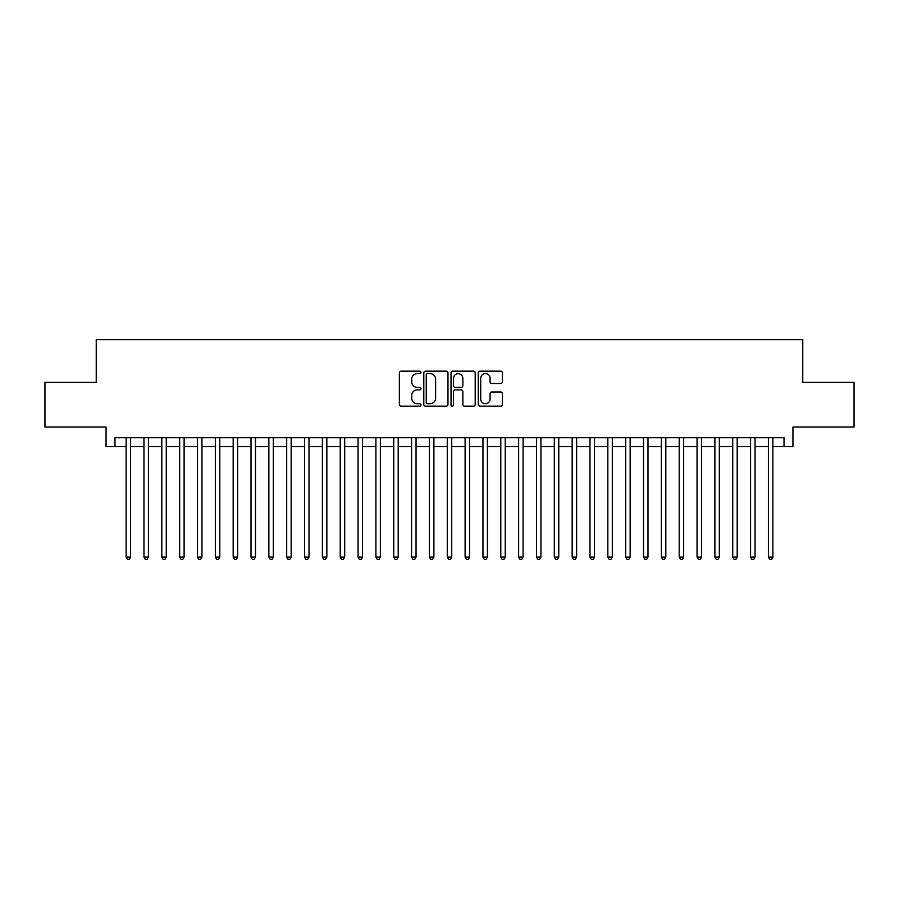 <?xml version="1.0" encoding="UTF-8"?>
<svg xmlns="http://www.w3.org/2000/svg" width="899" height="899" viewBox="0 0 899 899"><rect width="100%" height="100%" fill="white"/><g stroke="black" fill="none" stroke-linecap="round" stroke-linejoin="round"><path stroke-width="1.35" d="M420.957 372.377A1.225 1.225 0 0 0 419.732 371.152L401.123 371.152A1.753 1.753 0 0 0 399.37 372.905L399.37 404.426A1.753 1.753 0 0 0 401.123 406.168L419.732 406.168A1.225 1.225 0 0 0 420.957 404.943A1.225 1.225 0 0 0 419.732 403.718L417.316 403.718A5.608 5.608 0 0 1 411.72 398.122L411.72 395.493A5.608 5.608 0 0 1 417.316 389.885L419.732 389.885A1.225 1.225 0 0 0 420.957 388.66A1.225 1.225 0 0 0 419.732 387.435L417.316 387.435A5.608 5.608 0 0 1 411.72 381.828L411.72 379.209A5.608 5.608 0 0 1 417.316 373.602L419.732 373.602A1.225 1.225 0 0 0 420.957 372.377M500.676 383.491A1.753 1.753 0 0 0 502.429 381.749L502.429 372.905A1.753 1.753 0 0 0 500.676 371.152L480.01 371.152A1.753 1.753 0 0 0 478.268 372.905L478.268 404.426A1.753 1.753 0 0 0 480.01 406.168L500.676 406.168A1.753 1.753 0 0 0 502.429 404.426L502.429 393.74A1.753 1.753 0 0 0 500.676 391.986L491.832 391.986A1.753 1.753 0 0 0 490.09 393.74L490.09 399.032A4.686 4.686 0 0 1 485.404 403.718A4.686 4.686 0 0 1 480.718 399.032L480.718 378.288A4.686 4.686 0 0 1 485.404 373.602A4.686 4.686 0 0 1 490.09 378.288L490.09 381.749A1.753 1.753 0 0 0 491.832 383.491L500.676 383.491M114.982 446.646L114.982 437.723L784.018 437.723L784.018 446.646L792.94 446.646L792.94 427.025L854.05 427.025L854.05 382.412L802.762 382.412L802.762 339.597L96.238 339.597L96.238 382.412L44.95 382.412L44.95 427.025L106.06 427.025L106.06 446.646L126.13 446.646M447.972 372.905A1.753 1.753 0 0 0 446.219 371.152L425.553 371.152A1.753 1.753 0 0 0 423.8 372.905L423.8 404.426A1.753 1.753 0 0 0 425.553 406.168L446.219 406.168A1.753 1.753 0 0 0 447.972 404.426L447.972 372.905M452.781 371.152L473.447 371.152A1.753 1.753 0 0 1 475.2 372.905L475.2 404.426A1.753 1.753 0 0 1 473.447 406.168L464.603 406.168A1.753 1.753 0 0 1 462.85 404.426L462.85 391.638A1.753 1.753 0 0 0 461.097 389.885L455.231 389.885A1.753 1.753 0 0 0 453.489 391.638L453.489 404.943A1.225 1.225 0 0 1 452.253 406.168A1.225 1.225 0 0 1 451.028 404.943L451.028 372.905A1.753 1.753 0 0 1 452.781 371.152M130.591 446.646L143.964 446.646M148.425 446.646L161.809 446.646M166.27 446.646L179.654 446.646M184.115 446.646L197.488 446.646M201.949 446.646L215.333 446.646M219.794 446.646L233.178 446.646M237.639 446.646L251.012 446.646M255.473 446.646L268.857 446.646M273.318 446.646L286.702 446.646M291.164 446.646L304.536 446.646M308.998 446.646L322.381 446.646M326.843 446.646L340.227 446.646M344.688 446.646L358.06 446.646M362.522 446.646L375.906 446.646M380.367 446.646L393.751 446.646M398.212 446.646L411.585 446.646M416.046 446.646L429.43 446.646M433.891 446.646L447.275 446.646M451.725 446.646L465.109 446.646M469.57 446.646L482.954 446.646M487.415 446.646L500.788 446.646M505.249 446.646L518.633 446.646M523.094 446.646L536.478 446.646M540.94 446.646L554.312 446.646M558.773 446.646L572.157 446.646M576.619 446.646L590.002 446.646M594.464 446.646L607.836 446.646M612.298 446.646L625.682 446.646M630.143 446.646L643.527 446.646M647.988 446.646L661.361 446.646M665.822 446.646L679.206 446.646M683.667 446.646L697.051 446.646M701.512 446.646L714.885 446.646M719.346 446.646L732.73 446.646M737.191 446.646L750.575 446.646M755.036 446.646L768.409 446.646M772.87 446.646L784.018 446.646M427.474 373.602A1.225 1.225 0 0 0 426.25 374.827L426.25 402.494A1.225 1.225 0 0 0 427.474 403.718L430.014 403.718A5.608 5.608 0 0 0 435.622 398.122L435.622 379.209A5.608 5.608 0 0 0 430.014 373.602L427.474 373.602M462.85 378.378A4.686 4.686 0 0 0 458.164 373.692A4.686 4.686 0 0 0 453.489 378.378L453.489 385.682A1.753 1.753 0 0 0 455.231 387.435L461.097 387.435A1.753 1.753 0 0 0 462.85 385.682L462.85 378.378M130.591 437.723L130.591 557.088L126.13 557.088L126.13 437.723M130.591 557.088L129.254 559.403L127.467 559.403L126.13 557.088M148.425 437.723L148.425 557.088L143.964 557.088L143.964 437.723M148.425 557.088L147.088 559.403L145.312 559.403L143.964 557.088M166.27 437.723L166.27 557.088L161.809 557.088L161.809 437.723M166.27 557.088L164.933 559.403L163.146 559.403L161.809 557.088M184.115 437.723L184.115 557.088L179.654 557.088L179.654 437.723M184.115 557.088L182.778 559.403L180.991 559.403L179.654 557.088M201.949 437.723L201.949 557.088L197.488 557.088L197.488 437.723M201.949 557.088L200.612 559.403L198.825 559.403L197.488 557.088M219.794 437.723L219.794 557.088L215.333 557.088L215.333 437.723M219.794 557.088L218.457 559.403L216.67 559.403L215.333 557.088M237.639 437.723L237.639 557.088L233.178 557.088L233.178 437.723M237.639 557.088L236.302 559.403L234.515 559.403L233.178 557.088M255.473 437.723L255.473 557.088L251.012 557.088L251.012 437.723M255.473 557.088L254.136 559.403L252.349 559.403L251.012 557.088M273.318 437.723L273.318 557.088L268.857 557.088L268.857 437.723M273.318 557.088L271.981 559.403L270.194 559.403L268.857 557.088M291.164 437.723L291.164 557.088L286.702 557.088L286.702 437.723M291.164 557.088L289.826 559.403L288.04 559.403L286.702 557.088M308.998 437.723L308.998 557.088L304.536 557.088L304.536 437.723M308.998 557.088L307.66 559.403L305.874 559.403L304.536 557.088M326.843 437.723L326.843 557.088L322.381 557.088L322.381 437.723M326.843 557.088L325.505 559.403L323.719 559.403L322.381 557.088M344.688 437.723L344.688 557.088L340.227 557.088L340.227 437.723M344.688 557.088L343.339 559.403L341.564 559.403L340.227 557.088M362.522 437.723L362.522 557.088L358.06 557.088L358.06 437.723M362.522 557.088L361.184 559.403L359.398 559.403L358.06 557.088M380.367 437.723L380.367 557.088L375.906 557.088L375.906 437.723M380.367 557.088L379.03 559.403L377.243 559.403L375.906 557.088M398.212 437.723L398.212 557.088L393.751 557.088L393.751 437.723M398.212 557.088L396.864 559.403L395.088 559.403L393.751 557.088M416.046 437.723L416.046 557.088L411.585 557.088L411.585 437.723M416.046 557.088L414.709 559.403L412.922 559.403L411.585 557.088M433.891 437.723L433.891 557.088L429.43 557.088L429.43 437.723M433.891 557.088L432.554 559.403L430.767 559.403L429.43 557.088M451.725 437.723L451.725 557.088L447.275 557.088L447.275 437.723M451.725 557.088L450.388 559.403L448.612 559.403L447.275 557.088M469.57 437.723L469.57 557.088L465.109 557.088L465.109 437.723M469.57 557.088L468.233 559.403L466.446 559.403L465.109 557.088M487.415 437.723L487.415 557.088L482.954 557.088L482.954 437.723M487.415 557.088L486.078 559.403L484.291 559.403L482.954 557.088M505.249 437.723L505.249 557.088L500.788 557.088L500.788 437.723M505.249 557.088L503.912 559.403L502.136 559.403L500.788 557.088M523.094 437.723L523.094 557.088L518.633 557.088L518.633 437.723M523.094 557.088L521.757 559.403L519.97 559.403L518.633 557.088M540.94 437.723L540.94 557.088L536.478 557.088L536.478 437.723M540.94 557.088L539.602 559.403L537.816 559.403L536.478 557.088M558.773 437.723L558.773 557.088L554.312 557.088L554.312 437.723M558.773 557.088L557.436 559.403L555.661 559.403L554.312 557.088M576.619 437.723L576.619 557.088L572.157 557.088L572.157 437.723M576.619 557.088L575.281 559.403L573.495 559.403L572.157 557.088M594.464 437.723L594.464 557.088L590.002 557.088L590.002 437.723M594.464 557.088L593.126 559.403L591.34 559.403L590.002 557.088M612.298 437.723L612.298 557.088L607.836 557.088L607.836 437.723M612.298 557.088L610.96 559.403L609.174 559.403L607.836 557.088M630.143 437.723L630.143 557.088L625.682 557.088L625.682 437.723M630.143 557.088L628.806 559.403L627.019 559.403L625.682 557.088M647.988 437.723L647.988 557.088L643.527 557.088L643.527 437.723M647.988 557.088L646.651 559.403L644.864 559.403L643.527 557.088M665.822 437.723L665.822 557.088L661.361 557.088L661.361 437.723M665.822 557.088L664.485 559.403L662.698 559.403L661.361 557.088M683.667 437.723L683.667 557.088L679.206 557.088L679.206 437.723M683.667 557.088L682.33 559.403L680.543 559.403L679.206 557.088M701.512 437.723L701.512 557.088L697.051 557.088L697.051 437.723M701.512 557.088L700.175 559.403L698.388 559.403L697.051 557.088M719.346 437.723L719.346 557.088L714.885 557.088L714.885 437.723M719.346 557.088L718.009 559.403L716.222 559.403L714.885 557.088M737.191 437.723L737.191 557.088L732.73 557.088L732.73 437.723M737.191 557.088L735.854 559.403L734.067 559.403L732.73 557.088M755.036 437.723L755.036 557.088L750.575 557.088L750.575 437.723M755.036 557.088L753.688 559.403L751.912 559.403L750.575 557.088M772.87 437.723L772.87 557.088L768.409 557.088L768.409 437.723M772.87 557.088L771.533 559.403L769.746 559.403L768.409 557.088"/></g></svg>
